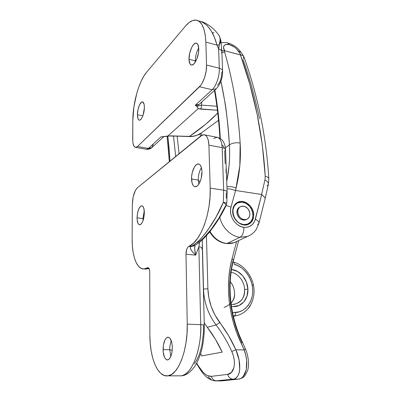 <?xml version="1.0" encoding="UTF-8"?>
<svg xmlns="http://www.w3.org/2000/svg" width="401" height="401" viewBox="0 0 401 401"><rect width="100%" height="100%" fill="white"/><g stroke="black" fill="none" stroke-linecap="round" stroke-linejoin="round"><path stroke-width="0.6" d="M244.6 289.412C244.545 297.387 241.517 303.873 231.633 304.494L234.545 304.319C241.703 301.873 245.056 296.905 244.6 289.412L247.903 289.171L244.6 289.412C244.41 281.271 238.039 273.246 231.091 272.384C238.039 273.246 244.41 281.271 244.6 289.412M231.452 306.379C240.6 308.209 248.58 299.562 247.903 289.171L246.409 282.093L242.816 275.893L237.608 271.487L231.527 269.492C239.948 270.149 247.607 279.417 247.903 289.171L247.026 296.088L243.928 301.848L238.991 305.522L232.971 306.57L231.452 306.384M224.039 307.507C231.748 304.244 235.257 299.326 234.565 292.76C234.174 288.164 232.72 284.479 230.204 281.713C232.811 284.73 234.264 288.409 234.565 292.76C234.861 296.309 233.683 299.853 231.031 303.397M142.941 218.55L144.26 210.65L142.941 218.55L137.062 217.843C137.468 210.836 139.022 206.801 141.713 205.733C143.363 205.994 144.24 208.299 144.35 212.645C143.939 219.708 142.395 223.768 139.718 224.831C138.034 224.55 137.147 222.224 137.062 217.843L142.941 218.55L143.042 220.635L142.941 218.55L143.548 218.971L142.941 218.55M198.259 180.054C198.259 175.192 199.317 171.057 201.432 167.648C199.317 171.057 198.259 175.192 198.259 180.054L191.548 179.001C191.282 171.959 194.961 163.603 198.289 163.939C200.48 164.265 201.703 166.811 201.964 171.578C202.264 178.716 198.515 187.082 195.267 186.746C193.011 186.41 191.768 183.828 191.548 179.001L198.259 180.054L198.826 184.129L198.259 180.054L200.019 181.899L198.259 180.054M169.743 349.732C169.738 346.304 170.255 343.331 171.302 340.82C170.255 343.331 169.738 346.304 169.743 349.732L163.057 349.597C163.302 342.459 164.886 338.334 167.808 337.226C170.49 337.497 171.999 340.92 172.34 347.492C172.104 354.685 170.53 358.845 167.623 359.963C164.871 359.652 163.352 356.198 163.057 349.597L169.743 349.732L170.821 356.474L169.743 349.732L172.235 350.289L169.743 349.732M226.139 173.122L225.984 169.037M167.894 375.852C157.683 377.521 149.708 357.461 149.869 334.865L149.738 272.279L149.563 270.184L148.726 268.058L147.909 267.632L147.473 267.753L148.485 267.838L147.473 267.753L146.731 268.139L147.879 267.632C149.027 267.793 149.643 269.337 149.738 272.279L149.869 334.865L150.21 343.141L151.182 351.025L152.771 358.243L154.941 364.534L157.628 369.647L160.756 373.356L164.22 375.471L167.894 375.852L181.016 375.847L167.894 375.852L171.638 374.414L175.297 371.161L178.711 366.168L181.718 359.622L184.179 351.777L185.974 342.98L187.011 333.627L187.252 324.143L200.716 324.69L198.856 246.831L195.658 255.146L185.984 254.219L187.252 324.143C187.994 349.938 178.089 375.241 167.924 375.847L167.894 375.852M199.628 242.224L198.856 246.831L200.716 324.69C202.029 338.494 195.708 373.271 181.046 375.842L178.816 375.847L181.046 375.842C191.533 375.236 201.613 350.213 200.716 324.69L187.252 324.143L185.984 254.219C186.084 250.284 187.006 247.673 188.756 246.379L187.653 247.442L186.746 249.297L185.984 254.219L195.658 255.146L194.741 249.151L194.936 245.372C194.49 247.918 194.726 251.176 195.658 255.146L192.901 252.339L191.001 249.723L190.244 247.703L190.761 246.585L188.756 246.379L189.728 245.878L188.756 246.379L190.761 246.585L194.034 245.828L190.761 246.585C189.483 247.933 191.112 250.785 195.658 255.146L198.856 246.831C201.066 247.086 202.224 247.517 202.33 248.129L201.613 248.866M194.345 363.892L196.696 360.188L198.786 355.672L200.56 350.459L201.954 344.69L203.472 332.153L203.543 325.757M226.264 198.169L226.249 193.112L227.126 192.004L225.547 149.768C225.462 148.786 224.334 148.074 222.159 147.623L223.683 190.189L210.189 188.144L210.019 197.322L208.976 206.726L207.116 215.908L204.52 224.47L201.327 232.014L197.683 238.244L193.758 242.911L189.728 245.878L191.738 246.084L190.761 246.585L191.738 246.084C193.989 244.931 196.495 242.996 199.257 240.279C201.919 237.658 204.741 234.304 207.723 230.224L216.099 217.016L223.312 202.299L223.683 190.189L210.189 188.144L208.916 145.162L210.189 188.144C211.217 212.555 200.711 241.021 189.728 245.878L191.738 246.084L194.991 245.342L191.738 246.084C199.939 242.775 215.638 221.312 223.312 202.299L226.771 203.096L223.312 202.299L225.568 204.094L226.169 205.412C226.319 204.695 225.367 203.663 223.312 202.299L223.683 190.189C225.868 190.555 227.016 191.152 227.126 191.979C227.016 191.152 225.868 190.555 223.683 190.189L222.159 147.623C221.753 141.217 220.004 137.764 216.906 137.262L204.65 134.891M225.161 163.663L224.7 151.062L225.547 149.738C225.437 148.771 224.304 148.064 222.159 147.623L208.916 145.162L222.159 147.623C221.763 141.312 220.049 137.859 217.021 137.272L213.728 138.435M224.199 147.829L223.698 146.581L222.289 145.057M148.906 268.304L146.731 268.139L143.718 268.946L140.886 268.224L138.335 266.048L136.145 262.545L134.39 257.873L133.117 252.224L132.36 245.818L132.135 238.876L132.335 204.38L133.192 196.761L135.423 190.355L137.332 187.838L202.254 135.037L203.708 134.736L205.071 135.067L206.299 136.024L207.337 137.583L208.139 139.678L208.916 145.162C208.55 138.696 206.866 135.222 203.868 134.741L200.776 135.949L137.332 187.838C134.32 191.061 132.656 196.575 132.335 204.38L132.135 238.876C131.939 255.858 136.856 269.462 143.949 268.941L145.969 269.106L148.54 268.284L146.731 268.139L143.949 268.941M172.34 347.492L171.929 343.186L170.129 338.509L169.307 337.672L167.523 337.281L166.626 337.732L164.991 339.827L163.367 345.246L163.162 351.757L164.45 357.256L165.152 358.524L166.831 359.897L168.651 359.552L169.528 358.73L171.037 355.928L172.029 351.973L172.34 347.492M201.964 171.578L201.447 167.698L200.204 165.022L199.367 164.27L197.437 164.069L196.42 164.616L194.47 166.891L192.269 172.485L191.598 176.861L192.019 182.811L193.197 185.523L194.004 186.325L194.921 186.716L196.931 186.179L197.954 185.272L199.818 182.335L201.217 178.295L201.964 171.578M144.35 212.645L143.728 207.954L142.706 206.164L142.074 205.783L140.676 206.129L138.671 209.147L137.343 214.174L137.122 219.568L138.084 223.557L139.252 224.745L140.641 224.5L141.358 223.833L142.691 221.537L143.718 218.259L144.35 212.645M197.041 242.795L200.159 240.79L203.628 237.823L211.187 229.307L218.816 218.184L225.562 205.813M148.54 268.284L146.074 269.096L144.781 269.006L149.082 268.62M233.041 262.053L233.362 262.043C234.024 262.244 234.324 263.006 234.259 264.329L237.898 265.683L241.337 267.743L244.475 270.439L247.216 273.683L249.472 277.377L251.181 281.407L252.289 285.647L252.755 289.973L252.565 294.249L251.723 298.339L250.249 302.118L248.179 305.462L245.577 308.254L242.525 310.404L239.106 311.833L232.57 312.675L235.442 312.484C235.577 314.344 235.161 315.497 234.199 315.933L233.332 316.168L234.199 315.933C235.161 315.497 235.577 314.344 235.442 312.484C242.044 312.68 253.011 305.116 252.755 289.973C251.983 274.82 240.71 265.467 234.259 264.329C234.324 262.991 234.019 262.224 233.337 262.043L233.061 261.968M237.638 315.376L234.199 315.933M250.234 305.356L248.49 308.018M252.876 284.835L252.986 285.357M198.856 246.831C201.096 247.091 202.254 247.527 202.33 248.149L204.289 325.331C204.189 325.016 202.996 324.8 200.716 324.69C203.031 324.8 204.219 325.026 204.289 325.356C204.39 332.459 203.793 339.401 202.505 346.183C200.956 354.549 196.675 363.882 194.721 366.434C190.094 372.634 185.533 375.767 181.046 375.842L167.924 375.847M236.199 241.753C233.367 243.267 230.259 243.858 226.866 243.512L234.064 242.705L226.51 243.602C219.407 242.615 213.793 238.715 209.663 231.898M258.941 223.242C259.111 221.883 257.923 220.54 255.382 219.207C253.577 224.971 249.758 227.688 243.918 227.347C243.863 232.289 242.575 235.608 240.044 237.287L226.866 243.512L240.044 237.287L247.522 236.45L249.868 235.362L247.407 236.495L240.044 237.287C230.936 236.42 221.878 227.487 219.828 217.192C221.878 227.487 230.936 236.42 240.044 237.287C242.575 235.608 243.863 232.289 243.918 227.347C235.562 226.65 228.385 215.402 231.006 207.071L226.134 205.497L231.006 207.071L230.515 210.264L230.745 213.633L231.683 216.981L233.277 220.119L235.437 222.866L238.029 225.061L240.911 226.585L243.918 227.347L245.883 227.417L249.557 226.525L252.6 224.349L254.725 221.121L261.703 194.49L235.582 190.485L231.006 207.071L235.582 190.485L239.823 165.829L240.154 143.042C239.227 127.463 237.462 112.1 234.856 96.957C232.254 81.814 228.861 66.882 224.685 52.155L224.4 50.716L224.766 50.782C221.628 46.827 224.766 42.942 229.507 44.686L227.989 43.027L229.507 44.686L234.45 47.097L236.62 48.922L241.031 55.042L224.766 50.782L223.537 47.799L224.064 45.508L226.214 44.401L229.507 44.686C233.151 45.834 236.084 47.919 238.304 50.942L241.086 52.396L238.304 50.942L241.031 55.042L242.785 55.453L243.683 56.29L243.572 58.752M221.853 50.837L224.766 50.782L240.455 54.952L249.843 84.355L257.161 114.37L262.324 145.012L265.236 176.275L264.946 179.874L261.597 194.455L235.582 190.485L236.054 188.134C239.703 173.422 241.071 158.39 240.154 143.042C238.234 111.894 233.076 81.598 224.685 52.155L221.913 52.381L224.685 52.155L224.4 50.716L221.853 50.837M232.665 211.758C232.65 207.162 234.385 203.969 237.868 202.184C244.324 198.896 253.597 206.224 253.728 214.595L252.996 214.971L253.728 214.595L253.643 216.841L252.294 220.851L249.567 223.723L245.863 225.006L241.733 224.49L237.818 222.234L234.735 218.575L232.961 214.094L232.665 211.758L233.302 207.352L234.204 205.457L237.006 202.645L240.735 201.452L244.826 202.039L246.81 202.981L250.299 205.969L252.725 210.044L253.728 214.595C253.783 219.457 251.898 222.755 248.069 224.485C241.668 227.312 232.72 219.984 232.665 211.758M237.131 202.766L239.036 202.39L236.445 203.021M225.392 147.804L229.412 144.861C229.758 154.084 229.613 161.282 228.986 166.45L226.725 181.337C229.192 169.367 230.089 157.207 229.412 144.861L225.392 147.804M209.994 231.487C214.184 238.495 219.808 242.505 226.866 243.512C219.808 242.505 214.184 238.495 209.994 231.487M243.066 59.629C249.221 76.466 254.72 96.19 259.562 118.806M220.319 138.54C219.462 122.18 217.648 106.004 214.881 90.014C217.648 106.004 219.462 122.18 220.319 138.54M224.46 99.789C226.159 107.874 227.808 122.901 229.412 144.861C232.199 142.992 235.778 142.385 240.154 143.042C235.778 142.385 232.199 142.992 229.412 144.861C228.229 123.257 225.397 102.034 220.916 81.197L224.46 99.789M247.878 224.555L249.377 223.307M226.931 186.831C229.808 186.219 232.851 186.655 236.054 188.134C232.851 186.655 229.808 186.219 226.931 186.831M229.507 188.826L235.472 190.445L229.507 188.826L227.011 188.901L229.507 188.826M268.825 178.6C266.204 136.305 257.873 95.659 243.843 56.661L242.785 55.453L240.455 54.952C254.445 93.744 262.705 134.19 265.236 176.275C267.507 176.781 268.705 177.578 268.83 178.656C268.705 177.578 267.507 176.781 265.236 176.275L264.946 179.874C267.437 181.237 268.585 182.721 268.384 184.33L267.081 186.039M234.064 242.705L247.407 236.495C251.061 235.076 253.988 232.75 256.189 229.512L258.931 223.287L265.111 198.821L265.021 197.593L261.703 194.49L255.382 219.207C257.958 220.56 259.141 221.923 258.931 223.287L257.698 224.595M265.021 197.593L265.121 198.781L268.374 184.385C268.615 182.766 267.472 181.262 264.946 179.874L261.597 194.455L265.021 197.593M199.974 133.924L200.465 136.2M179.052 153.718L177.157 136.25L179.052 153.718M169.027 147.643L167.829 136.175L169.959 161.152L169.027 147.643M173.528 136.15L175.668 156.485L173.528 136.15M220.64 380.9L216.52 380.915C213.979 380.684 212.249 379.166 211.337 376.359L227.583 374.384L211.337 376.359C212.249 379.166 213.979 380.684 216.52 380.915L232.966 379.156C230.339 378.91 228.545 377.321 227.583 374.384C233.131 374.369 237.357 364.083 231.788 351.476L233.412 355.948L234.279 360.319L234.415 364.334L233.888 367.782L231.332 372.549L227.583 374.384C228.545 377.321 230.339 378.91 232.966 379.156L238.435 379.14L221.828 380.895L216.605 380.92L233.051 379.156C240.69 378.514 242.039 363.807 235.908 349.777L231.788 351.476C227.492 341.948 222.254 333.111 216.079 324.97C222.254 333.111 227.492 341.948 231.788 351.476L235.908 349.777C231.487 339.978 226.104 330.885 219.753 322.504L216.079 324.97L219.753 322.504C212.324 312.454 208.37 301.196 207.888 288.725L203.502 289.086C203.989 302.334 208.179 314.294 216.079 324.97L207.302 327.266L215.397 339.231L222.194 352.153C218.094 343.221 213.126 334.925 207.302 327.266L204.224 322.81L207.302 327.266L216.079 324.97C208.179 314.294 203.989 302.334 203.502 289.086L202.294 241.633L203.502 289.086L207.888 288.725L206.44 235.688L207.888 288.725L208.846 297.697L211.202 306.529L214.881 314.895L228.555 335.607L235.908 349.777L244.154 349.953L236.79 332.935L233.302 322.264L230.73 311.377L229.116 300.424L228.455 289.532L228.745 278.83L229.968 268.459L232.099 258.525L236.605 241.522L232.099 258.525C225.131 284.304 228.234 316.249 241.161 343.256L244.154 349.953L235.908 349.777L239.081 360.063L239.733 369.436C239.442 372.339 238.725 374.624 237.582 376.293L235.537 378.303M222.194 352.153L201.698 355.913L200.615 353.602L201.698 355.913L200.635 353.532L201.698 355.913L222.189 352.138M196.726 363.08C201.893 372.349 206.766 376.775 211.337 376.359L207.307 375.547L205.117 374.123L202.871 372.013L198.37 365.918M241.913 342.153C229.442 316.118 226.43 285.317 233.136 260.399L233.562 259.978L232.099 258.525L233.557 259.993C226.841 284.951 229.873 315.998 242.41 342.168L241.161 343.256L242.415 342.173L241.913 342.153M204.731 323.602L204.249 323.732L204.731 323.602M211.046 379.291L208.044 376.965M196.54 363.426C201.638 372.273 207.076 380.855 216.52 380.915L215.267 380.91M245.758 355.176L244.154 349.953C249.643 364.023 246.013 378.504 238.56 379.125C240.354 378.885 241.918 377.978 243.252 376.404L246.269 369.742L246.66 360.369L245.758 355.176M215.292 380.91L233.051 379.156L238.435 379.14L233.171 379.14M244.951 348.965L245.457 348.985L244.154 349.953L245.457 348.985C248.525 355.968 249.432 365.451 247.587 370.489C244.284 377.491 244.064 377.511 238.56 379.125M238.435 379.14L220.68 380.9M240.074 206.881L239.958 206.946C237.903 207.974 236.881 209.828 236.896 212.515L237.728 212.064C237.718 209.372 238.735 207.512 240.795 206.485C245.663 205.558 248.7 207.964 249.913 213.708C249.938 216.49 248.866 218.385 246.695 219.392C241.873 220.179 238.886 217.738 237.728 212.064L236.896 212.515C238.049 218.179 241.031 220.615 245.843 219.823L246.61 219.437L244.49 220.149L242.109 219.843L239.863 218.54L238.089 216.435L237.066 213.858L236.961 211.202L237.773 208.881L239.382 207.252M237.728 212.064L238.926 215.994L240.7 218.099L242.956 219.407L245.342 219.718L246.465 219.477L248.364 218.259L249.572 216.234L249.913 213.708L249.332 211.061L247.923 208.695L244.74 206.42L242.369 206.089L240.214 206.791L239.327 207.502L238.089 209.522L237.728 212.064M144.385 107.262C144.47 113.107 141.548 120.591 139.393 120.175C138.129 119.914 137.473 118.105 137.428 114.741L142.851 115.819L137.428 114.741L137.989 118.731L138.926 120.029L139.518 120.175L140.17 119.974L141.533 118.546L142.801 115.954L143.784 112.591L144.385 107.262L144.114 104.33L142.816 101.999L141.558 102.145L139.558 104.816L138.019 109.538L137.428 114.741C137.363 108.967 140.24 101.488 142.435 101.889C143.673 102.145 144.325 103.934 144.385 107.262M195.357 60.882C195.382 56.135 196.5 51.819 198.711 47.93C196.5 51.819 195.382 56.135 195.357 60.882L188.996 59.283C188.696 52.275 193.061 42.406 196.249 43.143C197.768 43.473 198.6 45.358 198.756 48.792L197.773 44.316L196.335 43.158L195.462 43.203L193.578 44.536L191.748 47.298L189.683 53.143L188.996 59.283L189.914 63.724L191.297 64.977L192.154 64.992L194.034 63.774L196.741 59.258L198.47 52.927L198.756 48.792C199.086 55.909 194.635 65.779 191.538 65.027C189.974 64.686 189.127 62.772 188.996 59.283L195.357 60.882L195.412 61.924L195.357 60.882L195.703 61.428L195.357 60.882M220.761 42.696L220.685 42.411M199.107 20.957C207.342 23.353 213.307 31.408 217.006 45.118L218.63 49.012L219.116 44.842L217.006 45.118L205.858 42.125L217.006 45.118L218.63 49.012L219.317 68.215L206.535 65.017L205.858 42.125C205.177 28.732 201.984 21.398 196.269 20.13C192.801 19.694 189.167 21.719 185.372 26.2L146.581 72.245L185.372 26.2L188.986 22.631L192.58 20.551L195.999 20.095L199.107 21.328L201.763 24.266L203.838 28.832L205.227 34.862L205.858 42.125L206.535 65.017L206.124 71.137L204.625 77.463L202.289 82.962L200.921 85.127L137.478 146.52L135.613 147.403L134.059 146.315L133.042 143.453L132.786 141.488L132.816 120.475L133.884 106.957L136.806 93.212L138.861 86.827L141.227 81.062L143.829 76.14L146.581 72.245C138.982 81.062 132.791 103.323 132.816 120.475L132.706 139.267C132.766 144.315 133.744 147.027 135.638 147.403L146.51 149.292L148.415 148.43L137.478 146.52L199.498 86.781L212.169 89.714L195.297 105.252L197.272 106.947L198.139 108.686L167.909 135.994L160.886 136.941L148.415 148.43L137.478 146.52L135.638 147.403M200.31 133.728C197.162 135.598 193.563 136.48 189.498 136.38C200.034 129.307 209.452 121.533 217.743 113.062L205.893 124.069L189.498 136.38L167.909 135.994L198.139 108.686L217.412 110.27L200.45 109.102C201.277 108.195 201.593 106.866 201.402 105.117L201.648 102.1L201.673 102.856L201.036 102.656L201.673 102.856L201.402 105.117L196.685 106.405L195.297 105.252C197.142 105.473 198.37 105.232 198.991 104.526L198.996 104.521M216.891 106.24L201.402 105.117L196.685 106.405L197.989 107.944L198.139 108.686L200.45 109.102C201.277 108.195 201.593 106.866 201.402 105.117L216.891 106.24M217.522 85.323L219.242 83.072L220.665 79.844L221.568 76.145L221.798 72.551L222.605 70.937L221.893 51.869C221.798 50.576 220.71 49.624 218.63 49.012L219.317 68.215L206.535 65.017C206.856 72.691 203.412 83.213 199.498 86.781L212.169 89.714C216.189 86.215 219.683 75.824 219.317 68.215C219.683 75.824 216.189 86.215 212.169 89.714L195.297 105.252L199.272 104.27M221.512 53.057L221.893 51.854C221.793 50.566 220.705 49.619 218.63 49.012L220.159 39.589L219.873 37.418L219.031 35.478C220.495 37.789 220.52 40.912 219.116 44.842C220.465 42.842 221.046 41.293 220.866 40.2L220.405 42.566L219.116 44.842L217.006 45.118L214.445 37.393L211.202 30.882L207.417 25.859L203.272 22.511L199.312 20.992M193.207 136.19L196.696 135.383L201.788 132.731L200.38 133.683M218.791 35.098L218.204 34.306C212.831 27.183 205.908 22.842 201.267 21.554M216.319 88.701L212.169 89.714L216.319 88.701M222.605 70.897C222.485 69.679 221.387 68.787 219.317 68.215C221.387 68.787 222.485 69.679 222.605 70.897M162.651 136.801L160.886 136.941L163.247 136.761L160.886 136.941L148.415 148.43L151.804 147.618L146.44 149.287M153.197 144.465L151.804 147.618L163.723 136.736M162.35 136.821L170.585 135.864L189.061 136.571C192.746 136.791 196.49 135.839 200.315 133.723L218.525 120.3M212.415 33.017L214.024 32.516M219.031 35.478L219.282 35.864L219.031 35.478M189.498 136.38L170.585 135.864L166.51 136.355M221.563 50.636L221.487 48.351M144.37 107.954L143.047 115.277L144.37 107.954M244.62 225.041L247.808 224.029L244.62 225.041M243.507 224.59L247.322 224.214L250.455 222.189L252.435 218.841L252.986 214.68L252.023 210.33L249.708 206.44L246.374 203.588L242.515 202.194C252.81 203.132 257.021 221.036 247.582 224.119L243.507 224.59C233.347 223.878 228.826 206.244 237.848 202.821L242.515 202.194L238.71 202.49L237.006 203.267L234.334 205.959L232.976 209.798L233.146 214.199L234.841 218.48L237.783 221.974L239.587 223.242L243.507 224.59M236.179 203.738L234.214 205.442L236.841 203.372M141.713 205.733L142.039 205.778M198.289 163.939L198.846 164.034M167.808 337.226L168.34 337.241M233.392 316.419L235.868 315.742C239.217 315.341 245.156 312.885 249.778 306.509C252.715 301.412 254.144 296.159 254.064 290.755C253.858 277.547 244.324 264.79 233.497 262.084M202.335 239.878L202.33 248.104M217.718 137.423C221.708 138.926 222.064 140.009 222.941 141.047C224.76 144.109 225.628 147.022 225.547 149.768M194.014 245.838L197.758 243.628C201.212 241.151 204.896 237.587 208.811 232.941C215.818 224.179 221.603 215.006 226.164 205.432L226.791 203.152L227.126 192.004M227.989 43.027C227.242 42.526 224.981 42.431 221.202 42.727M237.868 202.184L236.645 202.876M228.264 43.102C233.372 44.616 237.582 47.619 240.896 52.115M241.081 52.386L243.532 56.06M268.83 178.686L268.374 184.385M219.893 138.285C219.011 122.14 217.202 106.175 214.46 90.4M169.337 161.663L167.117 136.265M201.543 135.398L201.071 133.242M204.39 323.291L204.7 323.557M245.452 348.98L242.425 342.198M238.69 240.55L233.557 259.993M245.843 219.823L246.695 219.392M196.249 43.143L196.635 43.243M222.605 70.937C222.665 78.245 220.475 84.25 216.034 88.962L199.267 104.275M221.893 51.869L220.866 40.2L219.277 35.854M151.804 147.618C151.663 147.718 150.129 149.483 146.51 149.292M218.801 35.113L219.116 35.589M142.435 101.889L142.686 101.944M246.73 224.54L247.582 224.119"/></g></svg>
